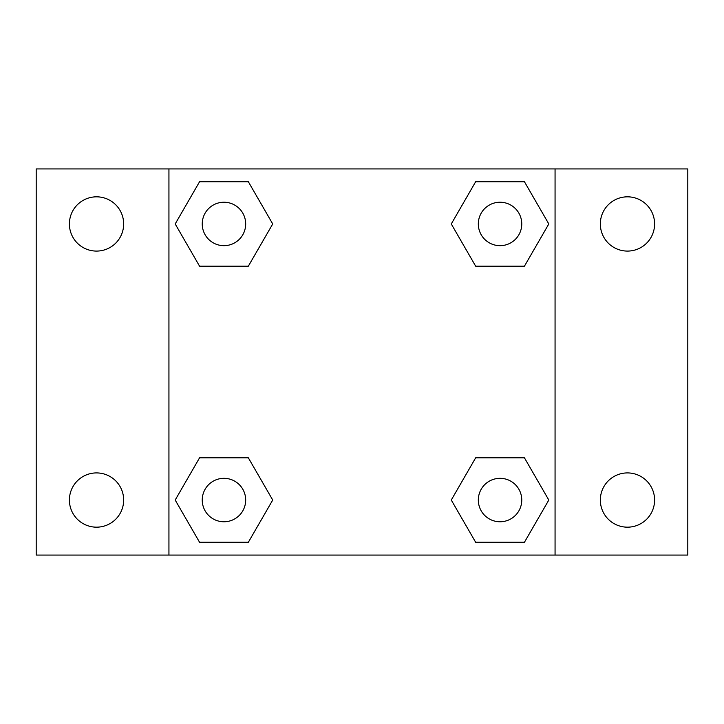 <?xml version="1.0" encoding="UTF-8"?>
<svg xmlns="http://www.w3.org/2000/svg" width="724" height="724" viewBox="0 0 724 724"><rect width="100%" height="100%" fill="white"/><g stroke="black" fill="none" stroke-linecap="round" stroke-linejoin="round"><path stroke-width="1.09" d="M36.2 168.936L687.8 168.936L687.8 555.064L36.2 555.064L36.2 168.936M627.464 196.828A27.123 27.123 0 0 1 654.596 223.96A27.123 27.123 0 0 1 627.464 251.083A27.123 27.123 0 0 1 600.341 223.96A27.123 27.123 0 0 1 627.464 196.828M627.464 472.917A27.123 27.123 0 0 1 654.596 500.04A27.123 27.123 0 0 1 627.464 527.172A27.123 27.123 0 0 1 600.341 500.04A27.123 27.123 0 0 1 627.464 472.917M96.536 472.917A27.123 27.123 0 0 1 123.659 500.04A27.123 27.123 0 0 1 96.536 527.172A27.123 27.123 0 0 1 69.404 500.04A27.123 27.123 0 0 1 96.536 472.917M96.536 196.828A27.123 27.123 0 0 1 123.659 223.96A27.123 27.123 0 0 1 96.536 251.083A27.123 27.123 0 0 1 69.404 223.96A27.123 27.123 0 0 1 96.536 196.828M199.571 457.812L248.341 457.812L272.722 500.04L248.341 542.276L199.571 542.276L175.19 500.04L199.571 457.812L248.341 457.812L199.571 457.812M475.659 181.724L524.429 181.724L548.81 223.96L524.429 266.188L475.659 266.188L451.278 223.96L475.659 181.724L524.429 181.724L475.659 181.724M168.936 555.064L168.936 168.936M555.064 168.936L555.064 555.064M199.571 181.724L248.341 181.724L272.722 223.96L248.341 266.188L199.571 266.188L175.19 223.96L199.571 181.724L248.341 181.724L199.571 181.724M475.659 457.812L524.429 457.812L548.81 500.04L524.429 542.276L475.659 542.276L451.278 500.04L475.659 457.812L524.429 457.812L475.659 457.812M524.429 542.276L475.659 542.276L524.429 542.276M521.76 500.04A21.72 21.72 0 0 0 489.18 481.234A21.72 21.72 0 0 0 489.18 518.855A21.72 21.72 0 0 0 521.76 500.04M248.341 542.276L199.571 542.276L248.341 542.276M245.68 500.04A21.72 21.72 0 0 0 213.1 481.234A21.72 21.72 0 0 0 213.1 518.855A21.72 21.72 0 0 0 245.68 500.04M524.429 266.188L475.659 266.188L524.429 266.188M521.76 223.96A21.72 21.72 0 0 0 489.18 205.145A21.72 21.72 0 0 0 489.18 242.766A21.72 21.72 0 0 0 521.76 223.96M248.341 266.188L199.571 266.188L248.341 266.188M245.68 223.96A21.72 21.72 0 0 0 213.1 205.145A21.72 21.72 0 0 0 213.1 242.766A21.72 21.72 0 0 0 245.68 223.96"/></g></svg>
